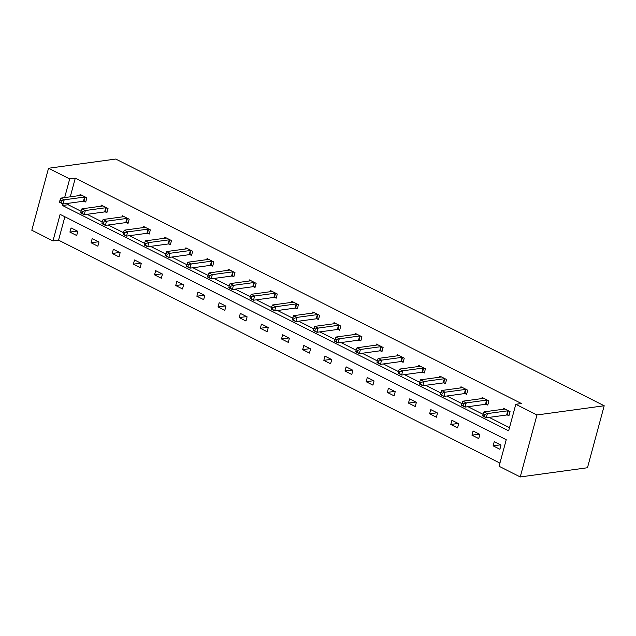 <?xml version="1.0" encoding="UTF-8"?>
<svg xmlns="http://www.w3.org/2000/svg" width="636" height="636" viewBox="0 0 636 636"><rect width="100%" height="100%" fill="white"/><g stroke="black" fill="none" stroke-linecap="round" stroke-linejoin="round"><path stroke-width="0.95" d="M52.963 240.933L31.8 230.24L48.527 168.254L115.76 159.048L604.2 405.76L587.473 467.746L520.24 476.952L499.077 466.268L506.24 439.707L60.126 214.372L52.963 240.933L58.56 240.162L499.936 463.095M105.377 211.931L106.896 212.702L108.025 208.513L101.243 205.086L100.933 206.215M147.695 233.309L149.214 234.072L150.342 229.882L143.561 226.464L143.259 227.593M190.013 254.686L191.531 255.449L192.66 251.26L185.879 247.833L185.577 248.962M232.339 276.056L233.849 276.827L234.986 272.637L228.197 269.211L227.895 270.34M274.657 297.433L276.175 298.197L277.304 294.015L270.523 290.588L270.213 291.717M316.974 318.811L318.493 319.574L319.622 315.384L312.84 311.958L312.538 313.095M359.292 340.188L360.811 340.952L361.94 336.762L355.158 333.336L354.856 334.464M401.61 361.558L403.129 362.329L404.257 358.14L397.476 354.713L397.174 355.842M443.936 382.936L445.446 383.699L446.583 379.517L439.802 376.091L439.492 377.22M486.254 404.313L487.772 405.076L488.901 400.887L482.12 397.46L481.81 398.597M68.513 203.281L68.124 204.728L81.05 211.255M87.108 214.316L102.213 221.948M108.271 225.009L123.376 232.633M129.426 235.694L144.531 243.326M150.589 246.378L165.694 254.01M171.752 257.071L186.849 264.695M192.907 267.756L208.012 275.388M214.07 278.441L229.175 286.073M235.225 289.134L250.33 296.758M256.387 299.818L271.493 307.45M277.55 310.511L292.647 318.135M298.705 321.196L313.81 328.828M319.868 331.881L334.973 339.513M341.023 342.573L356.128 350.197M362.186 353.258L377.291 360.89M383.349 363.943L398.446 371.575M404.504 374.636L419.609 382.26M425.667 385.321L440.772 392.953M446.83 396.013L461.927 403.637M467.985 406.698L483.09 414.322M489.148 417.383L509.492 427.662M62.932 203.965L62.519 205.5L508.641 430.826L515.804 404.273L521.409 403.51L75.287 178.175L70.254 196.834M507.409 414.998L508.927 415.769L510.056 411.579L503.275 408.153L502.973 409.282M465.091 393.62L466.609 394.392L467.738 390.202L460.957 386.775L460.655 387.904M422.773 372.251L424.292 373.014L425.42 368.824L418.639 365.398L418.337 366.527M380.455 350.873L381.974 351.636L383.103 347.447L376.321 344.028L376.011 345.157M338.137 329.496L339.648 330.267L340.785 326.077L334.003 322.651L333.693 323.78M295.812 308.118L297.33 308.889L298.459 304.7L291.678 301.273L291.375 302.402M253.494 286.749L255.012 287.512L256.141 283.322L249.36 279.896L249.058 281.033M211.176 265.371L212.694 266.134L213.823 261.952L207.042 258.526L206.74 259.655M168.858 243.993L170.376 244.765L171.505 240.575L164.724 237.149L164.414 238.277M126.532 222.616L128.051 223.387L129.188 219.197L122.398 215.771L122.096 216.9M84.214 201.246L85.733 202.01L86.862 197.82L80.08 194.393L79.778 195.53M48.527 168.254L69.69 178.939L64.649 197.597M75.287 178.175L69.69 178.939M515.804 404.273L536.967 414.958L604.2 405.76M520.24 476.952L536.967 414.958M64.872 216.773L58.56 240.162M71.041 227.903L77.823 231.329L76.694 235.519L69.912 232.092L71.041 227.903M92.204 238.595L98.985 242.022L97.849 246.204L91.067 242.777L92.204 238.595M113.359 249.28L120.14 252.707L119.011 256.896L112.23 253.47L113.359 249.28M134.522 259.965L141.303 263.391L140.174 267.581L133.393 264.155L134.522 259.965M155.677 270.658L162.458 274.084L161.329 278.266L154.548 274.847L155.677 270.658M176.84 281.343L183.621 284.769L182.492 288.959L175.711 285.532L176.84 281.343M198.003 292.027L204.784 295.454L203.655 299.643L196.866 296.217L198.003 292.027M219.158 302.72L225.939 306.147L224.81 310.336L218.029 306.91L219.158 302.72M240.321 313.405L247.102 316.831L245.973 321.021L239.192 317.595L240.321 313.405M261.476 324.098L268.265 327.516L267.128 331.706L260.347 328.279L261.476 324.098M282.638 334.782L289.42 338.209L288.291 342.399L281.51 338.972L282.638 334.782M303.801 345.467L310.583 348.894L309.454 353.083L302.664 349.657L303.801 345.467M324.956 356.16L331.738 359.586L330.609 363.768L323.827 360.35L324.956 356.16M346.119 366.845L352.901 370.271L351.772 374.461L344.99 371.034L346.119 366.845M367.274 377.53L374.063 380.956L372.927 385.146L366.145 381.719L367.274 377.53M388.437 388.222L395.218 391.649L394.089 395.838L387.308 392.412L388.437 388.222M409.6 398.907L416.381 402.334L415.252 406.523L408.471 403.097L409.6 398.907M430.755 409.6L437.536 413.018L436.407 417.208L429.626 413.782L430.755 409.6M451.918 420.285L458.699 423.711L457.57 427.901L450.789 424.474L451.918 420.285M473.081 430.97L479.862 434.396L478.725 438.586L471.944 435.159L473.081 430.97M494.236 441.662L501.017 445.089L499.888 449.27L493.107 445.852L494.236 441.662M68.124 204.728L62.519 205.5M500.516 444.834L493.107 445.852M479.361 434.142L471.944 435.159M458.198 423.457L450.789 424.474M437.043 412.772L429.626 413.782M415.88 402.079L408.471 403.097M394.718 391.394L387.308 392.412M373.563 380.71L366.145 381.719M352.4 370.017L344.99 371.034M331.245 359.332L323.827 360.35M310.082 348.647L302.664 349.657M288.919 337.955L281.51 338.972M267.764 327.27L260.347 328.279M246.601 316.577L239.192 317.595M225.446 305.892L218.029 306.91M204.283 295.207L196.866 296.217M183.12 284.515L175.711 285.532M161.965 273.83L154.548 274.847M140.802 263.145L133.393 264.155M119.648 252.452L112.23 253.47M98.485 241.767L91.067 242.777M77.322 231.075L69.912 232.092M508.546 410.808L508.299 410.792A1.813 0.541 15.1 0 0 507.782 410.8L487.391 413.591L483.996 411.882L504.388 409.091A1.813 0.541 15.1 0 0 504.714 408.98L504.793 408.916M509.102 415.125L507.17 414.982A1.813 0.541 15.1 0 0 506.654 414.99L486.254 417.78L482.867 416.071L482.764 415.523L484.123 416.206L484.576 414.537L483.217 413.853L482.764 415.523M484.576 414.537L487.391 413.591L486.254 417.78L484.123 416.206M483.996 411.882L483.217 413.853M487.383 400.124L487.136 400.108A1.813 0.541 15.1 0 0 486.62 400.116L466.228 402.906L462.833 401.189L483.233 398.398A1.813 0.541 15.1 0 0 483.551 398.295L483.638 398.231M487.947 404.432L486.007 404.297A1.813 0.541 15.1 0 0 485.491 404.297L465.099 407.096L461.704 405.378L461.609 404.838L462.96 405.522L463.413 403.844L462.054 403.16L461.609 404.838M463.413 403.844L466.228 402.906L465.099 407.096L462.96 405.522M462.833 401.189L462.054 403.16M466.22 389.439L465.981 389.415A1.813 0.541 15.1 0 0 465.465 389.423L445.065 392.213L441.678 390.504L462.07 387.714A1.813 0.541 15.1 0 0 462.388 387.602L462.475 387.539M466.784 393.748L464.844 393.605A1.813 0.541 15.1 0 0 464.336 393.612L443.936 396.403L440.549 394.694L440.446 394.153L441.805 394.837L442.251 393.159L440.899 392.476L440.446 394.153M442.251 393.159L445.065 392.213L443.936 396.403L441.805 394.837M441.678 390.504L440.899 392.476M445.065 378.746L444.818 378.73A1.813 0.541 15.1 0 0 444.302 378.738L423.91 381.528L420.515 379.819L440.915 377.021A1.813 0.541 15.1 0 0 441.233 376.917L441.312 376.854M445.621 383.063L443.69 382.92A1.813 0.541 15.1 0 0 443.173 382.928L422.781 385.718L419.386 384.001L419.283 383.46L420.642 384.144L421.096 382.475L419.736 381.783L419.283 383.46M421.096 382.475L423.91 381.528L422.781 385.718L420.642 384.144M420.515 379.819L419.736 381.783M423.902 368.061L423.656 368.045A1.813 0.541 15.1 0 0 423.139 368.053L402.747 370.844L399.36 369.126L419.752 366.336A1.813 0.541 15.1 0 0 420.07 366.233L420.158 366.169M424.466 372.37L422.527 372.227A1.813 0.541 15.1 0 0 422.01 372.235L401.618 375.033L398.223 373.316L398.128 372.776L399.48 373.459L399.933 371.782L398.581 371.098L398.128 372.776M399.933 371.782L402.747 370.844L401.618 375.033L399.48 373.459M399.36 369.126L398.581 371.098M402.747 357.368L402.501 357.353A1.813 0.541 15.1 0 0 401.984 357.36L381.584 360.151L378.197 358.442L398.589 355.651A1.813 0.541 15.1 0 0 398.915 355.54L398.995 355.476M403.304 361.685L401.372 361.542A1.813 0.541 15.1 0 0 400.855 361.55L380.455 364.341L377.069 362.631L376.965 362.083L378.325 362.774L378.778 361.097L377.418 360.413L376.965 362.083M378.778 361.097L381.584 360.151L380.455 364.341L378.325 362.774M378.197 358.442L377.418 360.413M381.584 346.684L381.338 346.668A1.813 0.541 15.1 0 0 380.821 346.676L360.429 349.466L357.035 347.757L377.434 344.958A1.813 0.541 15.1 0 0 377.752 344.855L377.84 344.791M382.141 351L380.209 350.857A1.813 0.541 15.1 0 0 379.692 350.865L359.3 353.656L355.906 351.939L355.81 351.398L357.162 352.082L357.615 350.404L356.255 349.721L355.81 351.398M357.615 350.404L360.429 349.466L359.3 353.656L357.162 352.082M357.035 347.757L356.255 349.721M360.421 335.999L360.183 335.975A1.813 0.541 15.1 0 0 359.666 335.983L339.266 338.781L335.88 337.064L356.271 334.274A1.813 0.541 15.1 0 0 356.589 334.17L356.677 334.107M360.986 340.308L359.046 340.165A1.813 0.541 15.1 0 0 358.529 340.173L338.137 342.963L334.751 341.254L334.647 340.713L336.007 341.397L336.452 339.719L335.1 339.036L334.647 340.713M336.452 339.719L339.266 338.781L338.137 342.963L336.007 341.397M335.88 337.064L335.1 339.036M339.266 325.306L339.02 325.29A1.813 0.541 15.1 0 0 338.503 325.298L318.111 328.089L314.717 326.379L335.108 323.589A1.813 0.541 15.1 0 0 335.434 323.478L335.514 323.414M339.823 329.623L337.891 329.48A1.813 0.541 15.1 0 0 337.374 329.488L316.982 332.278L313.588 330.569L313.484 330.02L314.844 330.704L315.297 329.035L313.938 328.351L313.484 330.02M315.297 329.035L318.111 328.089L316.982 332.278L314.844 330.704M314.717 326.379L313.938 328.351M318.103 314.621L317.857 314.605A1.813 0.541 15.1 0 0 317.34 314.613L296.948 317.404L293.562 315.687L313.953 312.896A1.813 0.541 15.1 0 0 314.271 312.793L314.359 312.729M318.668 318.93L316.728 318.795A1.813 0.541 15.1 0 0 316.211 318.803L295.82 321.593L292.425 319.876L292.329 319.336L293.681 320.019L294.134 318.342L292.783 317.658L292.329 319.336M294.134 318.342L296.948 317.404L295.82 321.593L293.681 320.019M293.562 315.687L292.783 317.658M296.948 303.936L296.702 303.913A1.813 0.541 15.1 0 0 296.185 303.921L275.786 306.711L272.399 305.002L292.791 302.211A1.813 0.541 15.1 0 0 293.117 302.1L293.196 302.044M297.505 308.245L295.573 308.102A1.813 0.541 15.1 0 0 295.056 308.11L274.657 310.901L271.27 309.191L271.167 308.651L272.526 309.335L272.979 307.657L271.62 306.973L271.167 308.651M272.979 307.657L275.786 306.711L274.657 310.901L272.526 309.335M272.399 305.002L271.62 306.973M275.786 293.244L275.539 293.228A1.813 0.541 15.1 0 0 275.022 293.236L254.631 296.026L251.236 294.317L271.636 291.519A1.813 0.541 15.1 0 0 271.954 291.415L272.041 291.352M276.342 297.561L274.41 297.417A1.813 0.541 15.1 0 0 273.893 297.425L253.502 300.216L250.107 298.507L250.012 297.958L251.363 298.642L251.816 296.972L250.457 296.281L250.012 297.958M251.816 296.972L254.631 296.026L253.502 300.216L251.363 298.642M251.236 294.317L250.457 296.281M254.623 282.559L254.384 282.543A1.813 0.541 15.1 0 0 253.867 282.551L233.468 285.341L230.081 283.624L250.473 280.834A1.813 0.541 15.1 0 0 250.791 280.73L250.878 280.667M255.187 286.868L253.247 286.725A1.813 0.541 15.1 0 0 252.731 286.733L232.339 289.531L228.952 287.814L228.849 287.273L230.208 287.957L230.653 286.28L229.302 285.596L228.849 287.273M230.653 286.28L233.468 285.341L232.339 289.531L230.208 287.957M230.081 283.624L229.302 285.596M233.468 271.866L233.221 271.85A1.813 0.541 15.1 0 0 232.704 271.858L212.313 274.649L208.918 272.939L229.31 270.149A1.813 0.541 15.1 0 0 229.636 270.038L229.715 269.974M234.024 276.183L232.092 276.04A1.813 0.541 15.1 0 0 231.576 276.048L211.176 278.838L207.789 277.129L207.686 276.58L209.045 277.272L209.498 275.595L208.139 274.911L207.686 276.58M209.498 275.595L212.313 274.649L211.176 278.838L209.045 277.272M208.918 272.939L208.139 274.911M212.305 261.181L212.058 261.165A1.813 0.541 15.1 0 0 211.542 261.173L191.15 263.964L187.755 262.255L208.155 259.456A1.813 0.541 15.1 0 0 208.473 259.353L208.56 259.289M212.869 265.498L210.929 265.355A1.813 0.541 15.1 0 0 210.413 265.363L190.021 268.154L186.626 266.436L186.531 265.896L187.882 266.579L188.336 264.91L186.984 264.218L186.531 265.896M188.336 264.91L191.15 263.964L190.021 268.154L187.882 266.579M187.755 262.255L186.984 264.218M191.142 250.497L190.903 250.473A1.813 0.541 15.1 0 0 190.387 250.481L169.987 253.279L166.6 251.562L186.992 248.771A1.813 0.541 15.1 0 0 187.318 248.668L187.397 248.604M191.706 254.805L189.774 254.662A1.813 0.541 15.1 0 0 189.258 254.67L168.858 257.461L165.471 255.751L165.368 255.211L166.727 255.895L167.181 254.217L165.821 253.533L165.368 255.211M167.181 254.217L169.987 253.279L168.858 257.461L166.727 255.895M166.6 251.562L165.821 253.533M169.987 239.804L169.74 239.788A1.813 0.541 15.1 0 0 169.224 239.796L148.832 242.586L145.437 240.877L165.837 238.087A1.813 0.541 15.1 0 0 166.155 237.975L166.242 237.912M170.543 244.121L168.612 243.978A1.813 0.541 15.1 0 0 168.095 243.986L147.703 246.776L144.308 245.067L144.205 244.518L145.565 245.21L146.018 243.532L144.658 242.849L144.205 244.518M146.018 243.532L148.832 242.586L147.703 246.776L145.565 245.21M145.437 240.877L144.658 242.849M148.824 229.119L148.586 229.103A1.813 0.541 15.1 0 0 148.069 229.111L127.669 231.901L124.282 230.184L144.674 227.394A1.813 0.541 15.1 0 0 144.992 227.29L145.08 227.227M149.388 233.428L147.449 233.293A1.813 0.541 15.1 0 0 146.932 233.301L126.54 236.091L123.146 234.374L123.05 233.833L124.402 234.517L124.855 232.84L123.503 232.156L123.05 233.833M124.855 232.84L127.669 231.901L126.54 236.091L124.402 234.517M124.282 230.184L123.503 232.156M127.669 218.434L127.423 218.41A1.813 0.541 15.1 0 0 126.906 218.418L106.514 221.217L103.119 219.5L123.511 216.709A1.813 0.541 15.1 0 0 123.837 216.598L123.917 216.542M128.226 222.743L126.294 222.6A1.813 0.541 15.1 0 0 125.777 222.608L105.377 225.398L101.991 223.689L101.887 223.149L103.247 223.832L103.7 222.155L102.34 221.471L101.887 223.149M103.7 222.155L106.514 221.217L105.377 225.398L103.247 223.832M103.119 219.5L102.34 221.471M106.506 207.741L106.26 207.726A1.813 0.541 15.1 0 0 105.743 207.734L85.351 210.524L81.957 208.815L102.356 206.024A1.813 0.541 15.1 0 0 102.674 205.913L102.762 205.849M107.071 212.058L105.131 211.915A1.813 0.541 15.1 0 0 104.614 211.923L84.222 214.714L80.828 213.004L80.732 212.456L82.084 213.14L82.537 211.47L81.177 210.778L80.732 212.456M82.537 211.47L85.351 210.524L84.222 214.714L82.084 213.14M81.957 208.815L81.177 210.778M85.343 197.057L85.105 197.041A1.813 0.541 15.1 0 0 84.588 197.049L64.188 199.839L60.802 198.122L81.193 195.332A1.813 0.541 15.1 0 0 81.511 195.228L81.599 195.165M85.908 201.366L83.976 201.222A1.813 0.541 15.1 0 0 83.459 201.23L63.059 204.029L59.673 202.312L59.569 201.771L60.929 202.455L61.382 200.777L60.023 200.094L59.569 201.771M61.382 200.777L64.188 199.839L63.059 204.029L60.929 202.455M60.802 198.122L60.023 200.094M508.299 410.792L507.17 414.982M507.782 410.8L506.654 414.99M487.136 400.108L486.007 404.297M486.62 400.116L485.491 404.297M465.981 389.415L464.844 393.605M465.465 389.423L464.336 393.612M444.818 378.73L443.69 382.92M444.302 378.738L443.173 382.928M423.656 368.045L422.527 372.227M423.139 368.053L422.01 372.235M402.501 357.353L401.372 361.542M401.984 357.36L400.855 361.55M381.338 346.668L380.209 350.857M380.821 346.676L379.692 350.865M360.183 335.975L359.046 340.165M359.666 335.983L358.529 340.173M339.02 325.29L337.891 329.48M338.503 325.298L337.374 329.488M317.857 314.605L316.728 318.795M317.34 314.613L316.211 318.803M296.702 303.913L295.573 308.102M296.185 303.921L295.056 308.11M275.539 293.228L274.41 297.417M275.022 293.236L273.893 297.425M254.384 282.543L253.247 286.725M253.867 282.551L252.731 286.733M233.221 271.85L232.092 276.04M232.704 271.858L231.576 276.048M212.058 261.165L210.929 265.355M211.542 261.173L210.413 265.363M190.903 250.473L189.774 254.662M190.387 250.481L189.258 254.67M169.74 239.788L168.612 243.978M169.224 239.796L168.095 243.986M148.586 229.103L147.449 233.293M148.069 229.111L146.932 233.301M127.423 218.41L126.294 222.6M126.906 218.418L125.777 222.608M106.26 207.726L105.131 211.915M105.743 207.734L104.614 211.923M85.105 197.041L83.976 201.222M84.588 197.049L83.459 201.23"/></g></svg>

